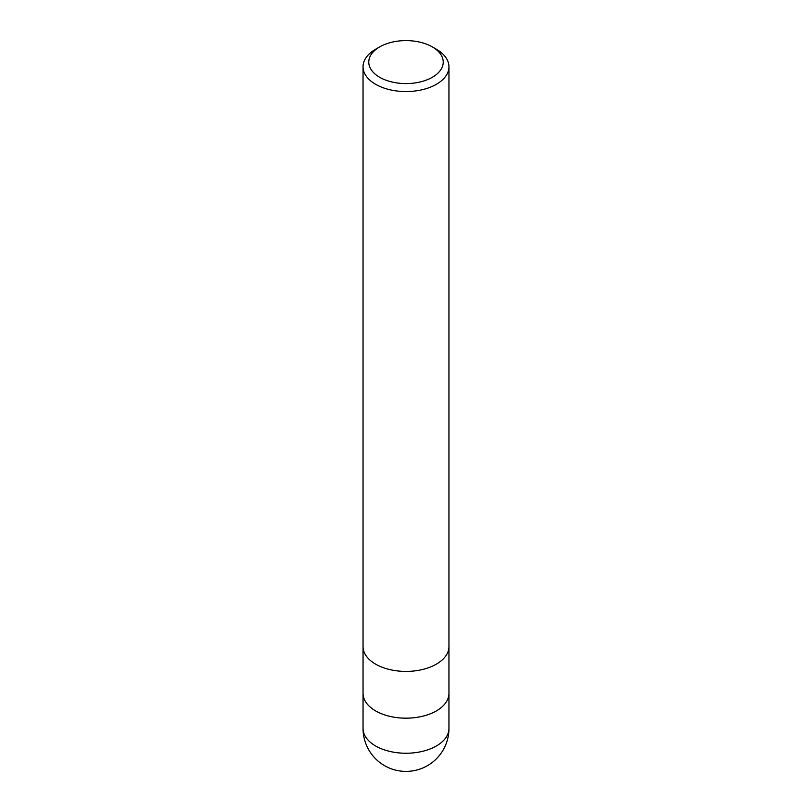 <?xml version="1.0" encoding="UTF-8"?>
<svg xmlns="http://www.w3.org/2000/svg" width="812" height="812" viewBox="0 0 812 812"><rect width="100%" height="100%" fill="white"/><g stroke="black" fill="none" stroke-linecap="round" stroke-linejoin="round"><path stroke-width="1.22" d="M448.955 693.235A42.955 24.796 180 0 1 448.955 693.377A42.955 24.796 180 0 1 436.369 710.906A42.955 24.796 180 0 1 389.567 716.285A42.955 24.796 180 0 1 363.045 693.377A42.955 24.796 180 0 1 363.045 693.235M432.319 46.893L436.369 49.238A42.955 24.796 180 0 1 448.955 66.767A42.955 24.796 180 0 1 436.369 84.306A42.955 24.796 180 0 1 389.567 89.675A42.955 24.796 180 0 1 363.045 66.767A42.955 24.796 180 0 1 375.631 49.238L379.681 46.893A37.23 21.488 180 0 1 432.319 46.893A37.23 21.488 180 0 1 432.319 77.292A37.23 21.488 180 0 1 379.681 77.292A37.23 21.488 180 0 1 379.681 46.893L375.631 49.238M436.369 664.145A42.955 24.796 180 0 0 448.955 646.616A42.955 24.796 180 0 1 436.369 664.145A42.955 24.796 180 0 1 389.567 669.524A42.955 24.796 180 0 1 363.045 646.616L363.045 66.767M448.955 728.445A42.955 24.796 180 0 1 436.369 745.984A42.955 24.796 180 0 1 417.114 752.399A42.955 24.796 180 0 1 363.045 728.445A42.955 42.955 0 0 0 427.477 765.645A42.955 42.955 0 0 0 448.955 728.445L448.955 693.377A42.955 24.796 180 0 1 417.114 717.331A42.955 24.796 180 0 1 363.045 693.377L363.045 646.758M448.955 646.616L448.955 66.767M448.955 693.377L448.955 646.758M363.045 728.445L363.045 693.377"/></g></svg>
